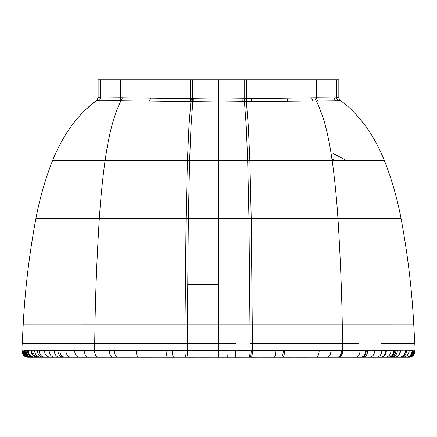 <?xml version="1.0" encoding="UTF-8"?>
<svg xmlns="http://www.w3.org/2000/svg" width="437" height="437" viewBox="0 0 437 437"><rect width="100%" height="100%" fill="white"/><g stroke="black" fill="none" stroke-linecap="round" stroke-linejoin="round"><path stroke-width="0.66" d="M346.661 160.674L332.836 153.261M236.013 343.373L202.954 343.373L218.68 343.373L218.686 324.871L23.199 324.882C24.98 289.993 29.219 254.536 35.91 218.5L35.905 218.5C39.893 197.89 45.432 178.618 52.527 160.679L52.527 160.679C57.717 147.788 64.015 136.229 71.417 125.993L111.79 125.982C109.239 135.607 107.005 147.171 105.082 160.674L189.614 160.674L188.358 218.489L218.653 218.489L218.664 284.684M331.923 158.915L335.616 160.674M218.844 101.947L218.418 101.947M99.013 79.736L98.128 79.736L98.128 97.325L99.199 96.948L100.423 97.746L102.018 97.926L120.623 97.751L120.623 79.731L99.013 79.736M340.281 100.259L338.2 100.696L252.264 101.57A122.016 0.841 179.5 0 1 251.799 101.575L218.631 101.952L119.448 100.652A3.698 3.086 90.7 0 0 120.623 97.751L218.631 99.057L251.362 98.675A120.12 1.054 -0.5 0 0 251.827 98.669L316.59 97.751L334.409 97.883L336.73 97.746L337.883 96.948L338.828 97.325L338.828 79.736L120.623 79.731M193.17 98.757A3.698 0.841 90.6 0 1 192.821 101.657L191.045 125.982L218.631 125.982L218.631 79.731M334.409 97.883L334.425 97.883A3.698 3.638 93.5 0 0 335.714 100.723M27.821 357.258L28.121 357.258C24.281 356.86 22.243 354.707 22.014 350.796L23.445 350.949A1692.501 24.155 -48.3 0 0 23.461 350.944A1990.049 23.527 -39.7 0 0 23.478 350.944L23.582 350.933A1511.179 13.394 -31.2 0 0 23.631 350.922A1412.04 11.493 -29.4 0 0 23.647 350.916A1337.723 10.237 -28.2 0 0 23.691 350.911L23.838 350.878A973.718 3.616 -20.2 0 0 23.86 350.873A965.841 3.19 -19.5 0 0 23.882 350.867A915.602 2.48 -18.4 0 0 23.909 350.862L24.128 350.807A658.756 1.529 -10.7 0 1 24.188 350.791L25.81 350.501A288.781 4.61 2.2 0 1 25.892 350.496A276.512 4.534 2.4 0 1 26.067 350.474L31.032 350.266A186.659 2.961 3.2 0 1 31.622 350.266L84.199 350.583L172.325 350.381C172.38 354.522 172.894 356.811 173.85 357.253L186.069 357.253C185.37 356.805 184.998 354.505 184.955 350.348A195.093 5.681 0.1 0 1 187.315 350.343A196.202 1.426 -0.1 0 1 189.762 350.337L235.767 350.31C235.745 354.489 235.554 356.805 235.193 357.253L249.003 357.253C249.664 356.805 250.008 354.5 250.051 350.337L251.22 350.343C251.177 354.505 250.816 356.805 250.133 357.253L251.286 357.253C251.991 356.805 252.368 354.505 252.411 350.343L275.944 350.408A194.58 0.579 0.2 0 0 278.593 350.419L297.34 350.474A194.962 0.404 0.2 0 0 301.606 350.485L342.373 350.567A191.466 6.413 -1.5 0 1 342.788 350.567L365.529 350.534A195.558 1.644 0.3 0 0 366.255 350.534A193.553 2.005 0.5 0 0 367.736 350.529L393.813 350.332A185.539 1.338 -1.5 0 1 394.25 350.327A186.113 1.999 0.7 0 0 394.48 350.327L405.383 350.239A180.284 2.414 -2.6 0 1 405.558 350.245A187.894 3.114 -3.3 0 1 405.656 350.245L409.07 350.31A208.935 4.25 -4.3 0 1 409.201 350.316L412.632 350.682A464.455 3.376 4.9 0 1 412.67 350.687L413.681 350.922A1975.622 21.418 38.3 0 0 413.708 350.922A2144.954 23.866 39.3 0 0 413.746 350.927L415.145 350.769C414.893 354.746 412.807 356.909 408.895 357.258L407.765 357.258M21.981 350.796C22.216 354.707 24.253 356.865 28.105 357.258C24.259 356.865 22.221 354.707 21.987 350.796L21.997 350.796C22.227 354.707 24.264 356.86 28.11 357.258L28.088 357.258C24.204 356.898 22.14 354.74 21.894 350.796L21.894 350.796C22.14 354.729 24.199 356.887 28.072 357.258L25.067 356.532L23.516 355.33L22.227 353.233L22.014 350.796M27.28 357.22L28.034 357.264M25.712 356.772L28.006 357.264M27.952 357.258L28.339 357.258C24.532 356.849 22.516 354.697 22.303 350.807M408.448 357.264L408.049 357.258M409.409 357.242L409.092 357.258M409.059 357.258L408.655 357.258M409.567 357.226L408.89 357.258C412.757 356.86 414.8 354.702 415.03 350.774M409.688 357.215L409.114 357.258M409.354 357.253L412.779 355.964L414.413 354.014L415.15 350.769L414.751 342.368M415.074 350.774C414.839 354.707 412.79 356.871 408.917 357.258L408.906 357.258M414.975 350.78C414.751 354.697 412.708 356.854 408.857 357.258M414.915 350.78C414.691 354.691 412.659 356.854 408.813 357.258C412.654 356.854 414.686 354.691 414.91 350.78L414.91 350.78C414.691 354.691 412.659 356.854 408.813 357.258M235.767 350.31L247.67 350.332A194.902 2.617 0 0 1 250.051 350.337L250.024 343.373L358.318 343.378L342.663 343.378L342.302 324.871L413.779 324.882L414.8 343.389M23.314 350.955L23.33 350.955C23.494 354.729 25.433 356.827 29.142 357.258L29.241 357.258M23.15 350.944C23.336 354.746 25.297 356.849 29.028 357.258C25.302 356.849 23.341 354.746 23.156 350.949L23.156 350.949C23.358 354.746 25.313 356.849 29.044 357.258L28.722 357.258C24.958 356.849 22.975 354.724 22.779 350.884M28.705 357.258C24.931 356.849 22.942 354.718 22.746 350.878L22.757 350.878C22.953 354.718 24.936 356.849 28.716 357.258L28.509 357.258C24.701 356.849 22.691 354.702 22.489 350.829L22.489 350.829C22.686 354.702 24.691 356.849 28.503 357.258M22.456 350.824L22.462 350.829C22.669 354.702 24.68 356.849 28.487 357.258C24.674 356.849 22.664 354.702 22.456 350.824M22.167 350.802L22.172 350.802C22.391 354.702 24.417 356.854 28.247 357.258C24.412 356.854 22.385 354.702 22.167 350.802M119.448 100.652L98.953 100.696L96.752 100.204M97.03 99.991L85.783 109.556C85.04 110.321 79.387 115.297 71.417 125.993C78.786 115.98 87.203 107.404 96.675 100.259A3.698 3.698 85.4 0 0 97.287 99.669L98.128 97.325M338.828 97.325A3.698 3.698 86.8 0 0 338.926 98.167A3.698 3.698 87.6 0 0 340.194 100.193M218.686 324.871L249.942 324.871L248.953 218.489L218.653 218.489L218.664 324.871L187.418 324.871L187.342 343.373L202.954 343.373L22.2 343.384L23.194 324.882C25.029 289.518 29.268 254.055 35.905 218.5L188.358 218.489L187.397 324.871M381.026 343.378L414.8 343.384M314.995 97.779A3.698 3.037 89.1 0 0 316.159 100.679C319.174 106.18 324.751 121.95 325.445 125.982L365.54 125.993C350.845 107.223 346.525 105.617 339.926 99.991M218.664 350.294L218.658 357.253L188.352 357.253C187.702 356.805 187.353 354.505 187.315 350.343L187.342 343.373L22.2 343.384L21.85 350.796L22.2 343.384M252.378 343.373L252.296 324.871L249.942 324.871L250.024 343.373L342.663 343.378L342.788 350.567C342.641 354.593 341.302 356.821 338.773 357.253L338.457 357.231M413.763 324.882C411.927 289.512 407.688 254.055 401.051 218.5L251.231 218.489L249.86 160.674L384.429 160.679C379.36 148.006 373.061 136.442 365.545 125.993M187.418 324.871L160.652 324.871M104.918 324.871L95.02 324.871L94.539 350.583C94.687 354.598 96.02 356.821 98.538 357.253L112.801 357.253C110.577 356.821 109.397 354.593 109.266 350.561M30.486 324.877L23.216 324.882L22.2 343.389M276.681 324.871L332.393 324.871M191.253 98.735A3.698 0.896 90.5 0 1 190.887 101.635L188.97 125.982L191.045 125.982L189.614 160.674L218.642 160.674L218.631 125.982L248.309 125.982L249.86 160.674L247.681 160.674L248.953 218.489L251.231 218.489L252.275 324.871L342.302 324.871M187.637 284.722L218.642 284.684L218.62 218.489M100.423 79.731L100.423 97.746A3.698 3.698 144.3 0 1 98.953 100.696M190.581 79.731L190.581 98.729A3.698 0.923 90.6 0 1 190.204 101.63M192.526 79.731L192.526 98.751L192.176 101.652M245.081 101.652A3.698 0.863 89.4 0 1 244.725 98.751L244.725 79.731M247.052 101.63A3.698 0.923 89.4 0 1 246.9 101.034A3.698 0.923 89.4 0 1 246.676 98.729L246.676 79.731M317.765 100.652A3.698 3.086 89.3 0 1 316.59 97.751L316.59 79.731M338.2 100.696A3.698 3.698 34.9 0 1 336.73 97.746L336.73 79.731M27.618 357.242L27.924 357.258M21.85 350.791L22.041 352.643L23.221 354.991L26.056 356.958L28.389 357.258M28.356 357.264L28.837 357.258C25.078 356.849 23.101 354.735 22.91 350.911M28.514 357.264L29.044 357.258M23.445 350.949C23.625 354.74 25.575 356.843 29.301 357.258L29.197 357.258M28.88 357.264L29.552 357.258M29.137 357.264L30.705 357.253M30.333 357.269L30.847 357.253M30.47 357.269L32.535 357.253M32.147 357.269L34.326 357.253M33.928 357.269L34.457 357.253M34.124 357.269L34.594 357.253M34.059 357.269L35.397 357.253M34.993 357.269L36.675 357.253M36.271 357.269L38.019 357.253M37.746 357.264L38.287 357.253M37.609 357.269L42.75 357.253M42.564 357.264L43.197 357.253M42.34 357.269L45.235 357.253M44.825 357.269L47.884 357.253M47.48 357.269L48.698 357.253M48.299 357.269L49.545 357.253M49.146 357.269L51.102 357.253M50.703 357.269L56.837 357.253M56.755 357.258L57.449 357.253M56.449 357.269L59.831 357.253M59.448 357.269L66.823 357.253M66.451 357.269L73.706 357.253M73.345 357.269L75.377 357.253M75.235 357.264L75.798 357.253M75.677 357.264L76.267 357.253M75.022 357.269L81.195 357.253M98.527 357.253L80.85 357.269M98.221 357.269L99.827 357.253M99.521 357.269L109.556 357.253M109.272 357.269L120.563 357.253M120.306 357.269L141.67 357.253M141.462 357.269L162.225 357.253M185.801 357.253L162.072 357.269M185.714 357.269L186.949 357.253M188.079 357.253L186.861 357.269M187.997 357.269L201.178 357.253M201.129 357.269L202.162 357.253M202.265 357.269L216.998 357.253M216.992 357.269L222.143 357.253M222.154 357.269L225.951 357.253M225.973 357.269L233.527 357.253M248.566 357.253L233.566 357.269M250.838 357.253L248.648 357.269M250.931 357.269L262.561 357.253M262.681 357.269L268.384 357.253M268.52 357.269L279.931 357.253M280.095 357.269L285.656 357.253M285.836 357.269L296.914 357.253M297.122 357.269L318.3 357.253M318.562 357.269L323.402 357.253M338.145 357.253L323.675 357.269M338.451 357.269L347.497 357.253M347.83 357.269L351.954 357.253M352.293 357.269L368.205 357.253M368.577 357.269L370.964 357.253M371.341 357.269L371.871 357.253M372.248 357.269L378.721 357.253M379.108 357.269L384.784 357.253M385.183 357.269L390.083 357.253M390.487 357.269L392.448 357.253M392.858 357.269L393.557 357.253M393.966 357.269L394.6 357.253M395.01 357.269L396.545 357.253M398.915 357.264L398.304 357.253M396.954 357.269L398.713 357.253M399.123 357.269L399.844 357.253M400.254 357.269L401.215 357.253M402.39 357.264L401.838 357.253M402.674 357.264L402.133 357.253M401.619 357.269L402.406 357.253M402.805 357.269L404.247 357.253M405.744 357.269L405.328 357.253M405.094 357.269L405.399 357.253M406.344 357.269L402.805 357.253M407.197 357.264L406.803 357.253M407.628 357.264L407.317 357.258M407.666 357.264L405.935 357.253C409.857 356.816 411.905 354.587 412.086 350.578M407.683 357.264L407.35 357.258C411.119 356.832 413.102 354.697 413.276 350.835M407.83 357.264L407.502 357.258M408.245 357.258L407.743 357.258M408.349 357.264L407.639 357.258M408.513 357.264L408.213 357.258M408.808 357.264L408.502 357.258M414.8 350.785C414.587 354.691 412.561 356.849 408.721 357.258M414.653 350.802C414.445 354.697 412.43 356.849 408.606 357.258M414.576 350.818C414.369 354.697 412.359 356.849 408.546 357.258M414.249 350.884C414.052 354.724 412.069 356.849 408.3 357.258M414.014 350.922C413.828 354.735 411.862 356.849 408.114 357.258M413.708 350.922C413.528 354.735 411.567 356.843 407.83 357.258M413.681 350.922C413.506 354.735 411.539 356.843 407.797 357.258L407.333 357.258M413.615 350.911C413.446 354.686 411.512 356.8 407.808 357.253M412.812 350.72C412.637 354.647 410.627 356.827 406.776 357.253M412.67 350.687C412.495 354.636 410.474 356.821 406.612 357.253M412.632 350.682C412.457 354.631 410.436 356.821 406.563 357.253M409.201 350.316C409.016 354.483 406.902 356.8 402.87 357.253L399.303 357.253M409.07 350.31C408.885 354.483 406.771 356.8 402.739 357.253M406.574 350.25C406.377 354.462 404.269 356.794 400.248 357.253M405.656 350.245C405.465 354.456 403.362 356.794 399.352 357.253L399.172 357.253M405.558 350.245C405.361 354.456 403.258 356.794 399.254 357.253L394.392 357.253M405.383 350.239C405.192 354.456 403.089 356.794 399.085 357.253M400.56 350.261C400.368 354.462 398.326 356.794 394.431 357.253L394.256 357.253M400.483 350.261C400.292 354.467 398.249 356.794 394.354 357.253L394.114 357.253M400.276 350.261C400.079 354.467 398.041 356.794 394.152 357.253L388.28 357.242M400.194 350.261C399.997 354.467 397.96 356.794 394.076 357.253M397.359 350.294C397.173 354.478 395.168 356.8 391.361 357.253M395.938 350.31C395.747 354.483 393.77 356.8 389.995 357.253M394.48 350.327C394.294 354.489 392.333 356.8 388.602 357.253L380.572 357.248M393.813 350.332C393.622 354.494 391.672 356.8 387.958 357.253M391.017 350.365C390.831 354.505 388.919 356.805 385.281 357.253M386.352 350.408C386.166 354.527 384.32 356.805 380.807 357.253L361.109 357.237M385.866 350.414C385.68 354.527 383.839 356.805 380.337 357.253M381.851 350.447C381.665 354.544 379.879 356.811 376.481 357.253M374.695 350.496C374.514 354.56 372.816 356.816 369.593 357.253M367.736 350.529C367.566 354.576 365.949 356.816 362.885 357.253M366.255 350.534C366.086 354.576 364.491 356.816 361.459 357.253L337.774 357.226M365.529 350.534C365.359 354.576 363.77 356.816 360.76 357.253M360.055 350.55C359.891 354.582 358.367 356.816 355.472 357.253M342.133 350.567C341.985 354.593 340.658 356.821 338.14 357.253L251.286 357.253M341.379 350.567C341.231 354.593 339.91 356.821 337.408 357.253M330.907 350.556C330.771 354.587 329.558 356.821 327.269 357.253M319.185 350.529C319.065 354.576 317.972 356.816 315.913 357.253M284.613 350.436C284.531 354.538 283.804 356.811 282.439 357.253M283.263 350.43C283.187 354.538 282.477 356.811 281.138 357.253M275.944 350.408C275.867 354.527 275.239 356.811 274.048 357.253M251.22 350.343L252.411 350.343L252.384 343.373M228.059 350.299L227.743 357.253L218.68 357.253L218.686 343.373M172.325 350.381L184.955 350.348L185.064 324.871M166.104 350.403C166.169 354.527 166.748 356.811 167.835 357.253L112.801 357.253M136.224 350.496C136.322 354.565 137.218 356.816 138.911 357.253M114.407 350.55C114.532 354.587 115.658 356.821 117.782 357.253M84.199 350.583C84.352 354.598 85.799 356.821 88.531 357.253L98.538 357.253M74.656 350.561C74.82 354.587 76.371 356.816 79.31 357.253L34.49 357.253M65.9 350.529C66.069 354.576 67.724 356.816 70.86 357.253M59.853 350.496C60.033 354.56 61.759 356.816 65.037 357.253M57.924 350.485C58.105 354.554 59.858 356.811 63.179 357.253M54.226 350.458C54.412 354.544 56.209 356.811 59.629 357.253M49.113 350.414C49.299 354.527 51.162 356.805 54.712 357.253M44.498 350.365C44.683 354.505 46.617 356.805 50.288 357.253M39.101 350.305C39.286 354.483 41.291 356.8 45.109 357.253M37.298 350.288C37.489 354.478 39.516 356.8 43.383 357.253M34.61 350.266C34.807 354.467 36.866 356.794 40.799 357.253M32.704 350.261C32.901 354.467 34.987 356.794 38.959 357.253M31.622 350.266C31.819 354.467 33.911 356.794 37.904 357.253M31.032 350.266C31.224 354.467 33.327 356.794 37.325 357.253M28.323 350.327C28.509 354.489 30.612 356.8 34.632 357.253M28.039 350.337C28.225 354.494 30.328 356.8 34.348 357.253L32.196 357.253M27.296 350.376C27.482 354.511 29.579 356.8 33.589 357.253M26.067 350.474C26.247 354.549 28.323 356.811 32.289 357.253M25.892 350.496C26.073 354.554 28.143 356.811 32.103 357.253L32.059 357.253M25.81 350.501C25.991 354.56 28.055 356.811 32.01 357.253L31.251 357.253M25.182 350.589C25.357 354.593 27.4 356.816 31.317 357.253M25.062 350.611C25.237 354.604 27.274 356.816 31.18 357.253L30.126 357.253M24.477 350.725C24.652 354.647 26.662 356.827 30.508 357.253M24.188 350.791C24.363 354.675 26.351 356.832 30.164 357.253M24.128 350.807C24.297 354.68 26.286 356.832 30.087 357.258L29.574 357.258C25.827 356.843 23.866 354.724 23.691 350.911M23.882 350.867C24.057 354.707 26.029 356.838 29.798 357.258M23.86 350.873C24.035 354.707 26.002 356.838 29.771 357.258M23.838 350.878C24.013 354.713 25.98 356.838 29.743 357.258M23.647 350.916C23.827 354.729 25.783 356.843 29.525 357.258M23.631 350.922C23.806 354.729 25.767 356.843 29.508 357.258M23.478 350.944C23.658 354.74 25.608 356.843 29.339 357.258C25.592 356.843 23.642 354.74 23.461 350.944M23.303 350.955C23.483 354.746 25.433 356.843 29.159 357.258M22.899 350.906C23.09 354.729 25.062 356.849 28.82 357.258M22.631 350.856C22.833 354.713 24.833 356.849 28.623 357.258M22.292 350.807C22.506 354.697 24.521 356.849 28.345 357.258M185.042 324.871L186.08 218.489L187.435 160.674L188.97 125.982L111.79 125.982C114.576 115.739 117.668 107.305 121.054 100.679A3.698 3.032 90.9 0 0 122.218 97.779M150.175 98.227A3.698 2.163 -89.3 0 1 149.323 101.133M192.225 98.746A3.698 0.874 -89.3 0 1 191.859 101.646M195.142 98.778A3.698 0.781 -89.4 0 1 194.82 101.679M242.437 101.679A3.698 0.781 89.4 0 1 242.109 98.778M188.358 218.489L218.653 218.489L218.642 160.674L247.681 160.674L246.233 125.982L244.436 101.657A3.698 0.847 89.4 0 1 244.086 98.757M342.286 324.871C341.718 290.966 340.276 255.508 337.954 218.489C336.495 196.901 334.567 177.63 332.175 160.674C330.246 147.171 328.007 135.607 325.445 125.982L248.309 125.982L246.37 101.635A3.698 0.896 89.5 0 1 246.004 98.735M251.799 101.575A3.698 1.065 89.4 0 1 251.362 98.675M287.917 101.133A3.698 2.169 89.3 0 1 287.065 98.227M312.963 100.734A3.698 2.939 88.9 0 1 311.827 97.833M71.417 125.993C63.889 136.453 57.597 148.017 52.527 160.679L105.082 160.674C102.695 177.63 100.772 196.901 99.314 218.489C97.003 255.508 95.561 290.966 94.998 324.871M27.793 357.258L25.067 356.532M408.666 357.264L409.037 357.264M412.637 356.073L410.775 357.002L408.923 357.258M250.133 357.253L249.003 357.253M235.193 357.253L227.743 357.253M186.069 357.253L188.352 357.253M173.85 357.253L167.835 357.253M88.531 357.253L79.31 357.253M52.527 160.679C45.317 179.012 39.778 198.283 35.905 218.5M401.051 218.5C397.184 198.278 391.639 179.006 384.429 160.679"/></g></svg>
